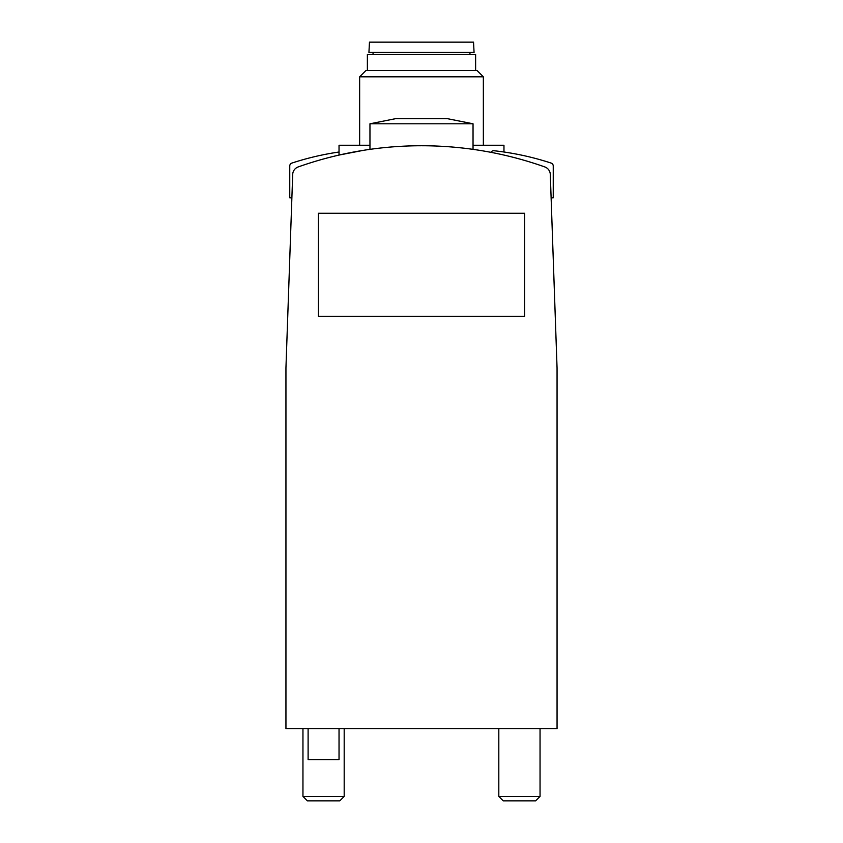 <?xml version="1.0" encoding="UTF-8"?>
<svg xmlns="http://www.w3.org/2000/svg" width="843" height="843" viewBox="0 0 843 843"><rect width="100%" height="100%" fill="white"/><g stroke="black" fill="none" stroke-linecap="round" stroke-linejoin="round"><path stroke-width="1.26" d="M544.81 166.935A369.392 369.392 0 0 0 298.19 166.935A8.251 8.251 0 0 0 292.7 174.427L285.946 367.896L285.946 728.689L557.054 728.689L557.054 367.896L550.3 174.427A8.251 8.251 0 0 0 544.81 166.935M363.238 150.37L339.034 155.07L363.143 150.391M540.047 728.689L540.047 796.424L498.814 796.424L498.814 728.689M540.047 796.424L535.621 800.85L503.239 800.85L498.814 796.424M344.186 728.689L344.186 796.424L302.953 796.424L302.953 728.689M344.186 796.424L339.761 800.85L307.379 800.85L302.953 796.424M421.5 123.795L473.039 123.795L447.275 118.642L395.725 118.642L369.961 123.795L421.5 123.795M308.106 728.689L308.106 759.617L339.034 759.617L339.034 728.689M473.039 145.238L503.966 145.238L503.966 152.014M339.034 155.07L339.034 145.238L369.961 145.238M359.645 145.238L359.645 76.818L483.355 76.818L483.355 145.238M359.645 76.818L365.978 70.496L477.022 70.496L483.355 76.818M367.379 70.496L367.379 54.521L475.621 54.521L475.621 70.496M421.5 52.456L474.072 52.456L473.534 42.15L369.466 42.15L368.928 52.456L421.5 52.456M318.412 213.268L318.412 316.357L524.588 316.357L524.588 213.268L318.412 213.268M551.111 197.81L553.24 197.81L553.24 166.018A3.087 3.087 0 0 0 551.111 163.078A281.425 281.425 0 0 0 493.998 150.739A3.087 3.087 0 0 0 490.942 152.341M339.034 152.014A281.425 281.425 0 0 0 291.889 163.078A3.087 3.087 0 0 0 289.76 166.018L289.76 197.81L291.889 197.81M473.039 149.359L473.039 123.795M369.961 149.359L369.961 123.795M469.951 54.521L469.951 52.456M373.049 54.521L373.049 52.456"/></g></svg>
